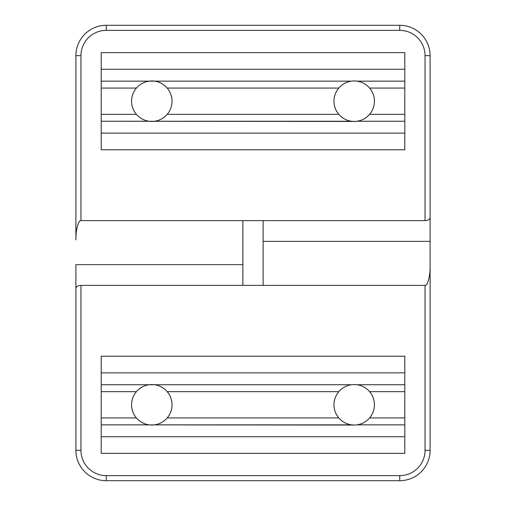 <?xml version="1.0" encoding="UTF-8"?>
<svg xmlns="http://www.w3.org/2000/svg" width="506" height="506" viewBox="0 0 506 506"><rect width="100%" height="100%" fill="white"/><g stroke="black" fill="none" stroke-linecap="round" stroke-linejoin="round"><path stroke-width="0.76" d="M369.601 114.331C366.236 118.189 362.018 120.498 356.958 121.25L404.8 121.25L404.8 114.331L369.601 114.331A20.24 20.24 0 0 0 369.601 88.069C366.23 84.205 362.011 81.896 356.958 81.15L354.2 80.96L356.958 81.15C362.011 81.896 366.23 84.205 369.601 88.069L404.8 88.069L404.8 81.15L356.958 81.15L404.8 81.15L404.8 69.271L101.2 69.271L101.2 52.624L101.2 88.069L136.399 88.069C139.764 84.211 143.982 81.902 149.042 81.15L101.2 81.15L101.2 69.271L404.8 69.271L404.8 88.069L369.601 88.069A20.24 20.24 0 0 1 369.601 114.331L404.8 114.331L404.8 88.069L404.8 121.25L356.958 121.25C362.018 120.498 366.236 118.189 369.601 114.331M354.2 121.44L101.2 121.25L101.2 114.331L136.399 114.331A20.24 20.24 0 0 1 136.399 88.069L101.2 88.069L101.2 114.331L101.2 81.15L154.558 81.15C159.611 81.896 163.83 84.205 167.201 88.069L338.799 88.069C342.164 84.211 346.382 81.902 351.442 81.15L154.558 81.15L351.442 81.15C346.382 81.902 342.164 84.211 338.799 88.069L167.201 88.069A20.24 20.24 0 0 1 167.201 114.331L338.799 114.331A20.24 20.24 0 0 1 338.799 88.069A20.24 20.24 0 0 0 338.799 114.331L167.201 114.331C163.836 118.189 159.618 120.498 154.558 121.25L351.442 121.25C346.389 120.504 342.17 118.195 338.799 114.331C342.17 118.195 346.389 120.504 351.442 121.25L354.2 121.44A20.227 20.227 0 0 0 374.427 101.2A20.227 20.227 0 0 0 354.2 80.973A20.227 20.227 0 0 0 333.973 101.2A20.227 20.227 0 0 0 354.2 121.427L354.2 121.427A20.227 20.227 0 0 1 333.973 101.2A20.227 20.227 0 0 1 354.2 80.973L354.2 80.96A20.227 20.227 0 0 1 374.427 101.2A20.227 20.227 0 0 1 354.2 121.427L354.2 121.44M101.2 149.776L101.2 121.25L101.2 149.776L404.8 149.776L101.2 149.776M404.8 149.776L404.8 133.129L101.2 133.129L404.8 133.129L404.8 121.25L404.8 149.776M404.8 52.624L404.8 69.271L404.8 52.624L101.2 52.624M151.8 121.44L154.558 121.25C159.618 120.498 163.836 118.189 167.201 114.331A20.24 20.24 0 0 0 167.201 88.069C163.83 84.205 159.611 81.896 154.558 81.15L149.042 81.15C143.982 81.902 139.764 84.211 136.399 88.069A20.24 20.24 0 0 0 136.399 114.331L101.2 114.331L101.2 121.25L149.042 121.25C143.989 120.504 139.77 118.195 136.399 114.331C139.77 118.195 143.989 120.504 149.042 121.25L151.8 121.44A20.227 20.227 0 0 0 172.027 101.2A20.227 20.227 0 0 0 151.8 80.973A20.227 20.227 0 0 0 131.573 101.2A20.227 20.227 0 0 0 151.8 121.427L151.8 121.427A20.227 20.227 0 0 1 131.573 101.2A20.227 20.227 0 0 1 151.8 80.973L151.8 80.96A20.227 20.227 0 0 1 172.027 101.2A20.227 20.227 0 0 1 151.8 121.427L151.8 121.44M80.96 55.66L80.96 220.616L425.04 220.616L425.04 55.66A25.3 25.3 0 0 0 399.74 30.36L106.26 30.36A25.3 25.3 0 0 0 80.96 55.66L75.9 55.66A30.36 30.36 0 0 1 106.26 25.3L399.74 25.3A30.36 30.36 0 0 1 430.1 55.66L430.1 217.694C429.777 219.459 428.089 220.433 425.04 220.616L242.88 220.616L242.88 285.384L242.88 220.616L80.96 220.616C78.455 219.762 75.672 230.293 75.9 239.768L75.9 55.66L75.9 239.768C75.672 230.293 78.455 219.762 80.96 220.616L80.96 55.66A25.3 25.3 0 0 1 106.26 30.36L399.74 30.36L399.74 25.3L106.26 25.3L106.26 30.36L106.26 25.3A30.36 30.36 0 0 0 75.9 55.66L80.96 55.66M75.9 288.306L75.9 264.632L242.88 264.632L75.9 264.632L75.9 288.306C76.223 286.541 77.911 285.567 80.96 285.384L80.96 450.34A25.3 25.3 0 0 0 106.26 475.64L399.74 475.64A25.3 25.3 0 0 0 425.04 450.34L425.04 285.384L80.96 285.384L263.12 285.384L263.12 220.616L263.12 285.384L425.04 285.384C427.545 286.238 430.328 275.707 430.1 266.232L430.1 450.34A30.36 30.36 0 0 1 399.74 480.7L106.26 480.7A30.36 30.36 0 0 1 75.9 450.34L75.9 288.306L75.9 450.34L80.96 450.34L80.96 285.384C77.911 285.567 76.223 286.541 75.9 288.306M425.04 220.616C428.089 220.433 429.777 219.459 430.1 217.694L430.1 55.66L425.04 55.66L425.04 220.616M425.04 55.66L430.1 55.66A30.36 30.36 0 0 0 399.74 25.3L399.74 30.36A25.3 25.3 0 0 1 425.04 55.66M369.601 417.931C366.236 421.789 362.018 424.098 356.958 424.85L404.8 424.85L404.8 417.931L369.601 417.931A20.24 20.24 0 0 0 369.601 391.669C366.23 387.805 362.011 385.496 356.958 384.75L354.2 384.56L356.958 384.75C362.011 385.496 366.23 387.805 369.601 391.669L404.8 391.669L404.8 384.75L356.958 384.75L404.8 384.75L404.8 372.871L101.2 372.871L101.2 356.224L101.2 391.669L136.399 391.669C139.764 387.811 143.982 385.502 149.042 384.75L101.2 384.75L101.2 372.871L404.8 372.871L404.8 391.669L369.601 391.669A20.24 20.24 0 0 1 369.601 417.931L404.8 417.931L404.8 391.669L404.8 424.85L356.958 424.85C362.018 424.098 366.236 421.789 369.601 417.931M354.2 425.04L101.2 424.85L101.2 417.931L136.399 417.931A20.24 20.24 0 0 1 136.399 391.669L101.2 391.669L101.2 417.931L101.2 384.75L154.558 384.75C159.611 385.496 163.83 387.805 167.201 391.669L338.799 391.669C342.164 387.811 346.382 385.502 351.442 384.75L154.558 384.75L351.442 384.75C346.382 385.502 342.164 387.811 338.799 391.669L167.201 391.669A20.24 20.24 0 0 1 167.201 417.931L338.799 417.931A20.24 20.24 0 0 1 338.799 391.669A20.24 20.24 0 0 0 338.799 417.931L167.201 417.931C163.836 421.789 159.618 424.098 154.558 424.85L351.442 424.85C346.389 424.104 342.17 421.795 338.799 417.931C342.17 421.795 346.389 424.104 351.442 424.85L354.2 425.04A20.227 20.227 0 0 0 374.427 404.8A20.227 20.227 0 0 0 354.2 384.573A20.227 20.227 0 0 0 333.973 404.8A20.227 20.227 0 0 0 354.2 425.027L354.2 425.027A20.227 20.227 0 0 1 333.973 404.8A20.227 20.227 0 0 1 354.2 384.573L354.2 384.56A20.227 20.227 0 0 1 374.427 404.8A20.227 20.227 0 0 1 354.2 425.027L354.2 425.04M101.2 453.376L101.2 424.85L101.2 453.376L404.8 453.376L101.2 453.376M404.8 453.376L404.8 436.729L101.2 436.729L404.8 436.729L404.8 424.85L404.8 453.376M404.8 356.224L404.8 372.871L404.8 356.224L101.2 356.224M151.8 425.04L154.558 424.85C159.618 424.098 163.836 421.789 167.201 417.931A20.24 20.24 0 0 0 167.201 391.669C163.83 387.805 159.611 385.496 154.558 384.75L149.042 384.75C143.982 385.502 139.764 387.811 136.399 391.669A20.24 20.24 0 0 0 136.399 417.931L101.2 417.931L101.2 424.85L149.042 424.85C143.989 424.104 139.77 421.795 136.399 417.931C139.77 421.795 143.989 424.104 149.042 424.85L151.8 425.04A20.227 20.227 0 0 0 172.027 404.8A20.227 20.227 0 0 0 151.8 384.573A20.227 20.227 0 0 0 131.573 404.8A20.227 20.227 0 0 0 151.8 425.027L151.8 425.027A20.227 20.227 0 0 1 131.573 404.8A20.227 20.227 0 0 1 151.8 384.573L151.8 384.56A20.227 20.227 0 0 1 172.027 404.8A20.227 20.227 0 0 1 151.8 425.027L151.8 425.04M430.1 217.694L430.1 266.232L430.1 241.368L263.12 241.368L430.1 241.368L430.1 217.694M399.74 475.64L106.26 475.64L106.26 480.7L399.74 480.7L399.74 475.64L399.74 480.7A30.36 30.36 0 0 0 430.1 450.34L430.1 266.232C430.328 275.707 427.545 286.238 425.04 285.384L425.04 450.34L430.1 450.34L425.04 450.34A25.3 25.3 0 0 1 399.74 475.64M80.96 450.34L75.9 450.34A30.36 30.36 0 0 0 106.26 480.7L106.26 475.64A25.3 25.3 0 0 1 80.96 450.34"/></g></svg>
